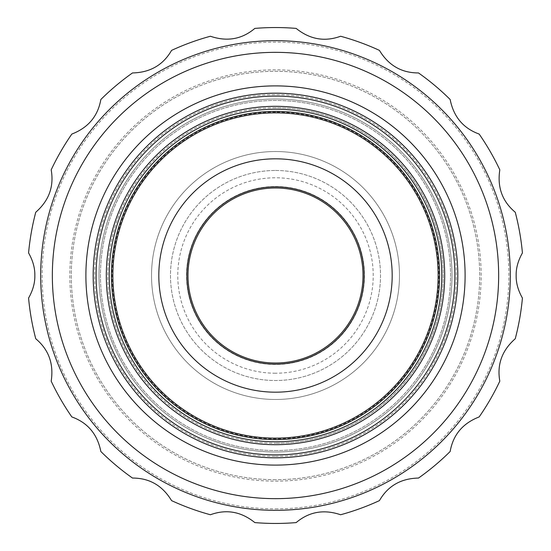 <?xml version="1.0" encoding="UTF-8"?>
<svg xmlns="http://www.w3.org/2000/svg" width="551" height="551" viewBox="0 0 551 551"><rect width="100%" height="100%" fill="white"/><g stroke="black" fill="none" stroke-linecap="round" stroke-linejoin="round"><path stroke-width="0.41" stroke-dasharray="2.75 2.07" d="M28.576 298.057A247.95 247.95 0 0 0 35.753 338.755C48.722 349.616 53.86 363.75 51.188 381.154A247.95 247.95 0 0 0 71.844 416.935C87.747 422.713 97.41 434.229 100.847 451.503A247.95 247.95 0 0 0 132.502 478.061C149.417 478.048 162.442 485.569 171.575 500.618A247.95 247.95 0 0 0 210.406 514.751C226.296 508.959 241.111 511.569 254.837 522.589A247.95 247.95 0 0 0 296.162 522.589C309.111 511.707 323.919 509.096 340.594 514.751A247.95 247.95 0 0 0 379.425 500.618C387.87 485.968 400.894 478.447 418.498 478.061A247.95 247.95 0 0 0 450.153 451.503C453.08 434.842 462.744 423.32 479.156 416.935A247.95 247.95 0 0 0 499.812 381.154C496.864 364.493 502.009 350.36 515.247 338.755A247.95 247.95 0 0 0 522.424 298.057C518.092 290.411 516.005 282.89 516.156 275.5C515.984 268.172 518.078 260.651 522.424 252.943A247.95 247.95 0 0 0 515.247 212.245C502.278 201.384 497.14 187.25 499.812 169.846A247.95 247.95 0 0 0 479.156 134.065C463.253 128.287 453.59 116.771 450.153 99.497A247.95 247.95 0 0 0 418.498 72.939C401.583 72.952 388.558 65.431 379.425 50.382A247.95 247.95 0 0 0 340.594 36.249C324.704 42.041 309.889 39.431 296.162 28.411A247.95 247.95 0 0 0 254.837 28.411C241.889 39.293 227.081 41.904 210.406 36.249A247.95 247.95 0 0 0 171.575 50.382C163.13 65.032 150.106 72.553 132.502 72.939A247.95 247.95 0 0 0 100.847 99.497C97.92 116.158 88.256 127.68 71.844 134.065A247.95 247.95 0 0 0 51.188 169.846C54.136 186.507 48.991 200.64 35.753 212.245A247.95 247.95 0 0 0 28.576 252.943C32.908 260.589 34.995 268.11 34.844 275.5C35.016 282.828 32.922 290.349 28.576 298.057M93.181 275.5A182.319 182.319 0 0 1 275.5 93.181A182.319 182.319 0 0 1 457.819 275.5A182.319 182.319 0 0 1 275.5 457.819A182.319 182.319 0 0 1 93.181 275.5A182.319 182.319 0 0 1 275.5 93.181A182.319 182.319 0 0 1 457.819 275.5A182.319 182.319 0 0 1 275.5 457.819A182.319 182.319 0 0 1 93.181 275.5A182.319 182.319 0 0 1 275.5 93.181A182.319 182.319 0 0 1 457.819 275.5A182.319 182.319 0 0 1 275.5 457.819A182.319 182.319 0 0 1 93.181 275.5M465.106 275.5A189.606 189.606 0 0 0 275.5 85.894A189.606 189.606 0 0 0 85.894 275.5A189.606 189.606 0 0 0 275.5 465.106A189.606 189.606 0 0 0 465.106 275.5M111.412 275.5A164.088 164.088 0 0 0 275.5 439.588A164.088 164.088 0 0 0 439.588 275.5A164.088 164.088 0 0 0 275.5 111.412A164.088 164.088 0 0 0 111.412 275.5M275.5 451.985A176.485 176.485 0 0 0 451.985 275.5A176.485 176.485 0 0 0 275.5 99.015A176.485 176.485 0 0 1 451.985 275.5A176.485 176.485 0 0 1 275.5 451.985A176.485 176.485 0 0 1 99.015 275.5A176.485 176.485 0 0 1 275.5 99.015A176.485 176.485 0 0 0 99.015 275.5A176.485 176.485 0 0 0 275.5 451.985A176.485 176.485 0 0 0 451.985 275.5A176.485 176.485 0 0 0 275.5 99.015A176.485 176.485 0 0 0 99.015 275.5A176.485 176.485 0 0 0 275.5 451.985A176.485 176.485 0 0 0 451.985 275.5A176.485 176.485 0 0 0 275.5 99.015A176.485 176.485 0 0 0 99.015 275.5A176.485 176.485 0 0 0 275.5 451.985M275.5 450.525A175.025 175.025 0 0 0 450.525 275.5A175.025 175.025 0 0 0 275.5 100.475A175.025 175.025 0 0 0 100.475 275.5A175.025 175.025 0 0 0 275.5 450.525A175.025 175.025 0 0 0 450.525 275.5A175.025 175.025 0 0 0 275.5 100.475A175.025 175.025 0 0 0 100.475 275.5A175.025 175.025 0 0 0 275.5 450.525A175.025 175.025 0 0 0 450.525 275.5A175.025 175.025 0 0 0 275.5 100.475A175.025 175.025 0 0 0 100.475 275.5A175.025 175.025 0 0 0 275.5 450.525M275.5 151.525A123.975 123.975 0 0 1 399.475 275.5A123.975 123.975 0 0 1 275.5 399.475A123.975 123.975 0 0 1 151.525 275.5A123.975 123.975 0 0 1 275.5 151.525A123.975 123.975 0 0 1 399.475 275.5A123.975 123.975 0 0 1 275.5 399.475A123.975 123.975 0 0 1 151.525 275.5A123.975 123.975 0 0 1 275.5 151.525M275.5 170.486A105.014 105.014 0 0 1 380.514 275.5A105.014 105.014 0 0 1 275.5 380.514A105.014 105.014 0 0 1 170.486 275.5A105.014 105.014 0 0 1 275.5 170.486A105.014 105.014 0 0 1 380.514 275.5A105.014 105.014 0 0 1 275.5 380.514A105.014 105.014 0 0 1 170.486 275.5A105.014 105.014 0 0 1 275.5 170.486M275.5 96.101A179.399 179.399 0 0 1 454.899 275.5A179.399 179.399 0 0 1 275.5 454.899A179.399 179.399 0 0 1 96.101 275.5A179.399 179.399 0 0 1 275.5 96.101A179.399 179.399 0 0 0 96.101 275.5A179.399 179.399 0 0 0 275.5 454.899A179.399 179.399 0 0 0 454.899 275.5A179.399 179.399 0 0 0 275.5 96.101M275.5 107.769A167.731 167.731 0 0 0 107.769 275.5A167.731 167.731 0 0 0 275.5 443.231A167.731 167.731 0 0 1 107.769 275.5A167.731 167.731 0 0 1 275.5 107.769A167.731 167.731 0 0 1 443.231 275.5A167.731 167.731 0 0 1 275.5 443.231A167.731 167.731 0 0 0 443.231 275.5A167.731 167.731 0 0 0 275.5 107.769M275.5 112.142A163.358 163.358 0 0 0 112.142 275.5A163.358 163.358 0 0 0 275.5 438.858A163.358 163.358 0 0 0 438.858 275.5A163.358 163.358 0 0 0 275.5 112.142M275.5 40.678A234.822 234.822 0 0 1 510.322 275.5A234.822 234.822 0 0 1 275.5 510.322A234.822 234.822 0 0 1 40.678 275.5A234.822 234.822 0 0 1 275.5 40.678A234.822 234.822 0 0 0 40.678 275.5A234.822 234.822 0 0 0 275.5 510.322A234.822 234.822 0 0 0 510.322 275.5A234.822 234.822 0 0 0 275.5 40.678A234.822 234.822 0 0 0 40.678 275.5A234.822 234.822 0 0 0 275.5 510.322A234.822 234.822 0 0 0 510.322 275.5A234.822 234.822 0 0 0 275.5 40.678M275.5 187.987A87.513 87.513 0 0 1 363.013 275.5A87.513 87.513 0 0 1 275.5 363.013A87.513 87.513 0 0 1 187.987 275.5A87.513 87.513 0 0 1 275.5 187.987M275.5 186.527A88.973 88.973 0 0 1 364.473 275.5A88.973 88.973 0 0 1 275.5 364.473A88.973 88.973 0 0 1 186.527 275.5A88.973 88.973 0 0 1 275.5 186.527M275.5 508.862A233.362 233.362 0 0 0 508.862 275.5A233.362 233.362 0 0 0 275.5 42.138A233.362 233.362 0 0 0 42.138 275.5A233.362 233.362 0 0 0 275.5 508.862M275.5 481.154A205.654 205.654 0 0 0 481.154 275.5A205.654 205.654 0 0 0 275.5 69.846A205.654 205.654 0 0 0 69.846 275.5A205.654 205.654 0 0 0 275.5 481.154M275.5 479.694A204.194 204.194 0 0 1 71.306 275.5A204.194 204.194 0 0 1 275.5 71.306A204.194 204.194 0 0 1 479.694 275.5A204.194 204.194 0 0 1 275.5 479.694A204.194 204.194 0 0 1 71.306 275.5A204.194 204.194 0 0 1 275.5 71.306A204.194 204.194 0 0 1 479.694 275.5A204.194 204.194 0 0 1 275.5 479.694M275.5 456.359A180.859 180.859 0 0 0 456.359 275.5A180.859 180.859 0 0 0 275.5 94.641A180.859 180.859 0 0 0 94.641 275.5A180.859 180.859 0 0 0 275.5 456.359M275.5 373.22A97.72 97.72 0 0 1 177.78 275.5A97.72 97.72 0 0 1 275.5 177.78A97.72 97.72 0 0 1 373.22 275.5A97.72 97.72 0 0 1 275.5 373.22"/><path stroke-width="0.83" d="M275.5 454.899A179.399 179.399 0 0 0 454.899 275.5A179.399 179.399 0 0 0 275.5 96.101A179.399 179.399 0 0 0 96.101 275.5A179.399 179.399 0 0 0 275.5 454.899M275.5 444.691A169.191 169.191 0 0 1 106.309 275.5A169.191 169.191 0 0 1 275.5 106.309A169.191 169.191 0 0 1 444.691 275.5A169.191 169.191 0 0 1 275.5 444.691M35.753 338.755A247.95 247.95 0 0 1 28.576 298.057C32.922 290.349 35.016 282.828 34.844 275.5C34.995 268.11 32.908 260.589 28.576 252.943A247.95 247.95 0 0 1 35.753 212.245C48.991 200.64 54.136 186.507 51.188 169.846A247.95 247.95 0 0 1 71.844 134.065C88.256 127.68 97.92 116.158 100.847 99.497A247.95 247.95 0 0 1 132.502 72.939C150.106 72.553 163.13 65.032 171.575 50.382A247.95 247.95 0 0 1 210.406 36.249C227.081 41.904 241.889 39.293 254.837 28.411A247.95 247.95 0 0 1 296.162 28.411C309.889 39.431 324.704 42.041 340.594 36.249A247.95 247.95 0 0 1 379.425 50.382C388.558 65.431 401.583 72.952 418.498 72.939A247.95 247.95 0 0 1 450.153 99.497C453.59 116.771 463.253 128.287 479.156 134.065A247.95 247.95 0 0 1 499.812 169.846C497.14 187.25 502.278 201.384 515.247 212.245A247.95 247.95 0 0 1 522.424 252.943C518.078 260.651 515.984 268.172 516.156 275.5C516.005 282.89 518.092 290.411 522.424 298.057A247.95 247.95 0 0 1 515.247 338.755C502.009 350.36 496.864 364.493 499.812 381.154A247.95 247.95 0 0 1 479.156 416.935C462.744 423.32 453.08 434.842 450.153 451.503A247.95 247.95 0 0 1 418.498 478.061C400.894 478.447 387.87 485.968 379.425 500.618A247.95 247.95 0 0 1 340.594 514.751C323.919 509.096 309.111 511.707 296.162 522.589A247.95 247.95 0 0 1 254.837 522.589C241.111 511.569 226.296 508.959 210.406 514.751A247.95 247.95 0 0 1 171.575 500.618C162.442 485.569 149.417 478.048 132.502 478.061A247.95 247.95 0 0 1 100.847 451.503C97.41 434.229 87.747 422.713 71.844 416.935A247.95 247.95 0 0 1 51.188 381.154C53.86 363.75 48.722 349.616 35.753 338.755M275.5 498.655A223.155 223.155 0 0 0 498.655 275.5A223.155 223.155 0 0 0 275.5 52.345A223.155 223.155 0 0 0 52.345 275.5A223.155 223.155 0 0 0 275.5 498.655M85.894 275.5A189.606 189.606 0 0 1 275.5 85.894A189.606 189.606 0 0 1 465.106 275.5A189.606 189.606 0 0 1 275.5 465.106A189.606 189.606 0 0 1 85.894 275.5M275.5 187.987A87.513 87.513 0 0 1 363.013 275.5A87.513 87.513 0 0 1 275.5 363.013A87.513 87.513 0 0 1 187.987 275.5A87.513 87.513 0 0 1 275.5 187.987M275.5 186.817A88.683 88.683 0 0 1 364.183 275.5A88.683 88.683 0 0 1 275.5 364.183A88.683 88.683 0 0 1 186.817 275.5A88.683 88.683 0 0 1 275.5 186.817M109.229 275.5A166.271 166.271 0 0 0 275.5 441.771A166.271 166.271 0 0 0 441.771 275.5A166.271 166.271 0 0 0 275.5 109.229A166.271 166.271 0 0 0 109.229 275.5A166.271 166.271 0 0 1 275.5 109.229A166.271 166.271 0 0 1 441.771 275.5A166.271 166.271 0 0 1 275.5 441.771A166.271 166.271 0 0 1 109.229 275.5M275.5 93.181A182.319 182.319 0 0 0 93.181 275.5A182.319 182.319 0 0 0 275.5 457.819A182.319 182.319 0 0 0 457.819 275.5A182.319 182.319 0 0 0 275.5 93.181M275.5 40.678A234.822 234.822 0 0 0 40.678 275.5A234.822 234.822 0 0 0 275.5 510.322A234.822 234.822 0 0 0 510.322 275.5A234.822 234.822 0 0 0 275.5 40.678M275.5 158.819A116.681 116.681 0 0 1 392.181 275.5A116.681 116.681 0 0 1 275.5 392.181A116.681 116.681 0 0 1 158.819 275.5A116.681 116.681 0 0 1 275.5 158.819M275.5 112.872A162.628 162.628 0 0 0 112.872 275.5A162.628 162.628 0 0 0 275.5 438.128A162.628 162.628 0 0 0 438.128 275.5A162.628 162.628 0 0 0 275.5 112.872M275.5 439.588A164.088 164.088 0 0 0 439.588 275.5A164.088 164.088 0 0 0 275.5 111.412A164.088 164.088 0 0 0 111.412 275.5A164.088 164.088 0 0 0 275.5 439.588"/></g></svg>
